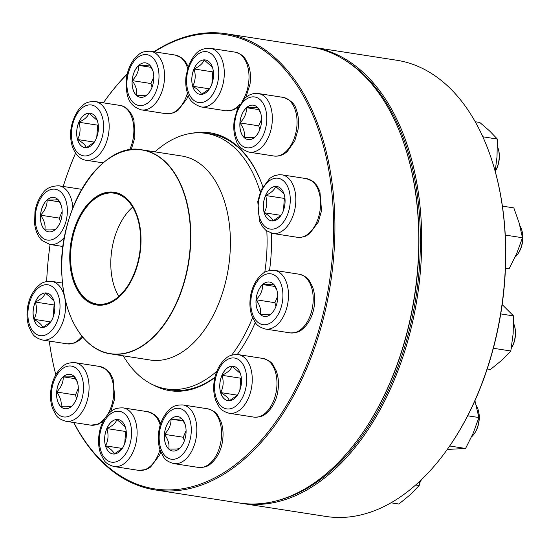 <?xml version="1.0" encoding="UTF-8"?>
<svg xmlns="http://www.w3.org/2000/svg" width="550" height="550" viewBox="0 0 550 550"><rect width="100%" height="100%" fill="white"/><g stroke="black" fill="none" stroke-linecap="round" stroke-linejoin="round"><path stroke-width="0.82" d="M211.351 85.319A17.407 10.67 98.8 0 1 199.994 94.346A17.407 10.67 98.8 0 1 192.122 75.508A17.407 10.67 98.8 0 1 205.336 59.943A17.407 10.67 98.8 0 1 211.351 85.319M194.019 68.977A17.407 10.67 -81.2 0 0 192.692 86.247C195.504 80.905 195.944 75.151 194.019 68.977C199.698 66.337 203.039 63.305 204.029 59.881A17.407 10.67 -81.2 0 0 194.019 68.977L212.816 71.892L211.887 83.964M205.356 59.943A17.407 10.67 -81.2 0 0 204.029 59.881L212.403 67.169M209.413 88.901L201.431 94.394M201.376 94.421C200.846 92.063 197.952 89.334 192.692 86.247A17.407 10.67 -81.2 0 0 200.014 94.346M213.359 71.404L212.816 71.892M192.692 86.247L209.447 88.846M482.838 136.792L497.372 139.054L497.014 156.743L495.179 171.297M475.234 121.749L479.737 122.444L489.548 130.9L497.372 139.054M254.959 137.067A17.407 10.67 98.8 0 1 248.043 139.576A17.407 10.67 98.8 0 1 240.171 120.739A17.407 10.67 98.8 0 1 253.385 105.181A17.407 10.67 98.8 0 1 261.559 118.442A17.407 10.67 98.8 0 1 254.959 137.067M495.192 171.353A19.786 12.128 -81.2 0 0 498.066 148.156A19.786 12.128 -81.2 0 0 497.447 146.472M498.066 148.156L498.266 148.789A18.844 11.55 98.8 0 1 495.213 171.407M253.406 105.181A17.407 10.67 -81.2 0 0 246.51 107.697A17.407 10.67 -81.2 0 0 239.958 122.918C244.496 118.25 246.675 113.176 246.51 107.697C252.443 107.889 256.046 107.711 257.304 107.161M257.366 107.25L260.728 113.272M257.187 134.537L255.303 136.751M255.001 137.074C253.804 137.617 250.202 137.796 244.207 137.603A17.407 10.67 -81.2 0 0 248.064 139.583M239.958 122.918A17.407 10.67 -81.2 0 0 244.207 137.603C245.156 133.072 243.739 128.178 239.958 122.918L258.754 125.833L259.82 129.518M261.587 119.247L258.754 125.833M246.51 107.697L258.899 109.615M505.457 268.084L509.156 268.654L505.416 268.964M505.251 235.063L522.459 237.738L516.801 253.351L509.156 268.654M502.411 206.126L513.831 207.9L519.138 222.97L522.459 237.738M272.882 220.942A17.407 10.67 98.8 0 1 271.542 220.873A17.407 10.67 98.8 0 1 263.67 202.029A17.407 10.67 98.8 0 1 276.884 186.471A17.407 10.67 98.8 0 1 284.9 204.222A17.407 10.67 98.8 0 1 272.882 220.942M515.123 257.091A19.786 12.128 -81.2 0 0 517.729 254.127A19.786 12.128 -81.2 0 0 521.565 229.446A19.786 12.128 -81.2 0 0 519.881 225.672M521.565 229.446L521.764 230.079A18.844 11.55 98.8 0 1 518.114 253.584L517.729 254.127M276.904 186.471A17.407 10.67 -81.2 0 0 275.577 186.402A17.407 10.67 -81.2 0 0 265.567 195.498C271.246 192.864 274.581 189.833 275.577 186.402L283.951 193.703M280.961 215.421L272.972 220.921M272.924 220.942C272.422 218.611 269.528 215.889 264.241 212.768A17.407 10.67 -81.2 0 0 271.562 220.873M265.567 195.498A17.407 10.67 -81.2 0 0 264.241 212.768C267.046 207.377 267.493 201.623 265.567 195.498L284.364 198.419L283.436 210.492M284.9 197.931L284.364 198.419M264.241 212.768L280.995 215.373M487.211 368.954L490.483 369.462L501.641 360.381L510.819 350.989L493.357 348.274M500.734 313.919L513.514 315.906L513.157 333.603L510.819 350.989M502.164 304.562L513.514 315.906M260.315 314.456A17.407 10.67 98.8 0 1 257.056 294.229A17.407 10.67 98.8 0 1 269.528 282.033A17.407 10.67 98.8 0 1 277.399 300.871A17.407 10.67 98.8 0 1 264.186 316.436A17.407 10.67 98.8 0 1 260.315 314.456M511.301 348.267A19.786 12.128 -81.2 0 0 514.209 325.009A19.786 12.128 -81.2 0 0 513.59 323.331M514.209 325.009L514.415 325.641A18.844 11.55 98.8 0 1 511.287 348.37M269.548 282.033A17.407 10.67 -81.2 0 0 262.653 284.549C268.586 284.742 272.188 284.563 273.446 284.02M273.508 284.109L276.863 290.118M273.316 311.41L271.446 313.603M271.143 313.933C269.947 314.476 266.351 314.648 260.349 314.462A17.407 10.67 -81.2 0 0 264.206 316.436M256.101 299.771A17.407 10.67 -81.2 0 0 260.349 314.462C261.319 309.973 259.903 305.078 256.101 299.771C260.652 295.061 262.838 289.988 262.653 284.549A17.407 10.67 -81.2 0 0 256.101 299.771L274.897 302.692L275.962 306.371M277.729 296.106L274.897 302.692M262.653 284.549L275.048 286.474M127.201 74.126A229.886 140.903 -81.2 0 0 104.246 101.599L104.631 101.056A230.828 141.481 98.8 0 1 127.256 73.899M154.007 51.769A230.828 141.481 98.8 0 1 226.133 33.756A230.828 141.481 98.8 0 1 330.516 283.566A230.828 141.481 98.8 0 1 155.292 489.947A230.828 141.481 98.8 0 1 73.645 422.496M155.292 489.947L239.154 502.968A230.828 141.481 -81.2 0 0 360.663 435.676A230.828 141.481 -81.2 0 0 405.371 147.757A230.828 141.481 -81.2 0 0 310.001 46.778L226.133 33.756M50.091 244.489A229.886 140.903 -81.2 0 0 47.424 268.757A229.886 140.903 -81.2 0 0 46.667 281.49M49.259 341.069A229.886 140.903 -81.2 0 0 55.811 374.791M73.803 422.524A229.886 140.903 -81.2 0 0 259.132 442.619A229.886 140.903 -81.2 0 0 323.565 146.499A229.886 140.903 -81.2 0 0 154.461 51.838M104.246 101.599A229.886 140.903 -81.2 0 0 103.366 102.836M75.57 153.141A229.886 140.903 -81.2 0 0 63.209 186.464M192.431 133.189A130.488 79.977 98.8 0 1 262.811 186.553M271.308 233.173A130.488 79.977 98.8 0 1 269.521 270.524M255.289 322.513A130.488 79.977 98.8 0 1 238.638 352.639A130.488 79.977 98.8 0 1 237.298 354.502A129.546 79.399 -81.2 0 0 238.831 352.364M214.871 377.596A130.488 79.977 98.8 0 1 153.333 384.973M405.371 147.757L405.577 148.39A229.886 140.903 98.8 0 1 361.047 435.132L360.663 435.676M166.127 388.898A129.546 79.399 -81.2 0 0 170.83 389.868A129.546 79.399 -81.2 0 0 214.961 377.217M262.797 186.574A129.546 79.399 -81.2 0 0 210.595 133.843A129.546 79.399 -81.2 0 0 205.817 133.334M153.732 79.551A17.407 10.67 98.8 0 1 140.264 97.281A17.407 10.67 98.8 0 1 132.392 78.444A17.407 10.67 98.8 0 1 145.606 62.886A17.407 10.67 98.8 0 1 153.732 79.551M132.179 80.623A17.407 10.67 -81.2 0 0 136.428 95.315C137.397 90.826 135.981 85.931 132.179 80.623C136.716 75.962 138.896 70.888 138.731 65.402A17.407 10.67 -81.2 0 0 132.179 80.623L150.975 83.538L152.041 87.223M145.626 62.886A17.407 10.67 -81.2 0 0 138.731 65.402C144.691 65.588 148.287 65.416 149.524 64.866M149.586 64.955L152.941 70.971M149.407 92.242L147.524 94.456M147.221 94.779C145.991 95.322 142.388 95.501 136.428 95.315A17.407 10.67 -81.2 0 0 140.284 97.288M153.808 76.952L150.975 83.538M138.731 65.402L151.126 67.327M266.812 231.062A129.312 79.255 98.8 0 1 264.77 272.339M252.56 317.666A129.312 79.255 98.8 0 1 231.612 355.204M216.899 371.147A129.312 79.255 98.8 0 1 166.458 388.946A129.312 79.255 98.8 0 1 123.282 355.829M154.956 151.848A129.312 79.255 98.8 0 1 206.14 133.389A129.312 79.255 98.8 0 1 260.219 192.032M140.855 234.63A57.049 34.966 98.8 0 1 90.599 303.112A57.049 34.966 98.8 0 1 84.679 208.065A57.049 34.966 98.8 0 1 140.855 234.63M140.449 234.788A56.389 34.561 98.8 0 1 126.411 287.884A56.389 34.561 98.8 0 1 75.742 285.704A56.389 34.561 98.8 0 1 88.392 204.256A56.389 34.561 98.8 0 1 137.328 217.546A56.389 34.561 98.8 0 1 140.449 234.788M126.466 287.801A56.107 34.389 98.8 0 1 96.993 304.074A56.107 34.389 98.8 0 1 71.617 243.354A56.107 34.389 98.8 0 1 114.208 193.194A56.107 34.389 98.8 0 1 137.363 217.642M118.779 296.436A56.107 34.389 98.8 0 1 132.66 207.082M242.096 503.429L325.957 516.45A230.828 141.481 -81.2 0 0 447.466 449.158A230.828 141.481 -81.2 0 0 492.181 161.239A230.828 141.481 -81.2 0 0 396.804 60.259L312.943 47.238A230.828 141.481 98.8 0 1 417.319 297.041A230.828 141.481 98.8 0 1 242.096 503.429A230.828 141.481 98.8 0 1 240.625 503.188M311.465 47.018A230.828 141.481 98.8 0 1 312.943 47.238M492.181 161.239L492.381 161.872A229.886 140.903 98.8 0 1 447.851 448.614L447.466 449.158M277.606 500.534A229.886 140.903 -81.2 0 0 416.013 296.842A229.886 140.903 -81.2 0 0 345.902 60.768M97.549 121.316A17.407 10.67 98.8 0 1 95.789 139.528A17.407 10.67 98.8 0 1 84.865 147.613A17.407 10.67 98.8 0 1 76.993 128.776A17.407 10.67 98.8 0 1 90.207 113.211A17.407 10.67 98.8 0 1 97.549 121.316M86.24 147.689C85.745 145.358 82.851 142.629 77.557 139.514A17.407 10.67 -81.2 0 0 84.879 147.62M78.891 122.244A17.407 10.67 -81.2 0 0 77.557 139.514C80.369 134.172 80.809 128.418 78.891 122.244C84.59 119.584 87.931 116.552 88.901 113.149A17.407 10.67 -81.2 0 0 78.891 122.244L97.68 125.166L96.752 137.232M90.221 113.218A17.407 10.67 -81.2 0 0 88.901 113.149L97.274 120.443M94.291 142.154L86.288 147.668M98.223 124.671L97.68 125.166M77.557 139.514L94.318 142.12M57.846 199.423A17.407 10.67 98.8 0 1 61.105 219.649A17.407 10.67 98.8 0 1 48.634 231.846A17.407 10.67 98.8 0 1 40.762 213.008A17.407 10.67 98.8 0 1 53.976 197.443A17.407 10.67 98.8 0 1 57.846 199.423M55.584 229.343C54.388 229.886 50.792 230.065 44.791 229.873A17.407 10.67 -81.2 0 0 48.648 231.846M40.542 215.181A17.407 10.67 -81.2 0 0 44.791 229.873C45.76 225.383 44.344 220.488 40.542 215.181C45.093 210.478 47.279 205.404 47.094 199.959A17.407 10.67 -81.2 0 0 40.542 215.181L59.338 218.103L60.404 221.781M53.989 197.45A17.407 10.67 -81.2 0 0 47.094 199.959C53.034 200.152 56.629 199.973 57.888 199.43M57.949 199.519L61.311 205.528M57.757 226.82L55.887 229.013M62.171 211.516L59.338 218.103M47.094 199.959L59.489 201.884M45.279 292.937A17.407 10.67 98.8 0 1 46.619 293.012A17.407 10.67 98.8 0 1 54.491 311.85A17.407 10.67 98.8 0 1 41.277 327.408A17.407 10.67 98.8 0 1 33.261 309.657A17.407 10.67 98.8 0 1 45.279 292.937M50.696 321.963L42.707 327.463M42.659 327.484C42.157 325.153 39.263 322.431 33.969 319.309A17.407 10.67 -81.2 0 0 41.298 327.415M35.303 302.039A17.407 10.67 -81.2 0 0 33.969 319.309C36.781 313.926 37.228 308.165 35.303 302.039C40.982 299.406 44.316 296.374 45.313 292.944A17.407 10.67 -81.2 0 0 35.303 302.039L54.099 304.961L53.171 317.027M46.64 293.012A17.407 10.67 -81.2 0 0 45.313 292.944L53.687 300.245M54.636 304.466L54.099 304.961M33.969 319.309L50.731 321.915M63.195 376.812A17.407 10.67 98.8 0 1 70.118 374.303A17.407 10.67 98.8 0 1 77.99 393.14A17.407 10.67 98.8 0 1 64.776 408.698A17.407 10.67 98.8 0 1 56.602 395.436A17.407 10.67 98.8 0 1 63.195 376.812M73.913 403.659L72.029 405.873M71.727 406.196C70.531 406.739 66.935 406.918 60.933 406.732A17.407 10.67 -81.2 0 0 64.79 408.705M56.684 392.04A17.407 10.67 -81.2 0 0 60.933 406.732C61.889 402.201 60.472 397.306 56.684 392.04C61.222 387.379 63.408 382.298 63.236 376.819A17.407 10.67 -81.2 0 0 56.684 392.04L75.481 394.955L76.546 398.64M70.132 374.303A17.407 10.67 -81.2 0 0 63.236 376.819C69.176 377.011 72.772 376.832 74.03 376.283M74.092 376.372L77.454 382.394M78.313 388.369L75.481 394.955M63.236 376.819L75.625 378.744M106.81 428.56A17.407 10.67 98.8 0 1 118.167 419.533A17.407 10.67 98.8 0 1 126.039 438.371A17.407 10.67 98.8 0 1 112.826 453.936A17.407 10.67 98.8 0 1 106.81 428.56M122.244 448.491L114.256 453.984M114.201 454.011C113.678 451.653 110.784 448.931 105.517 445.837A17.407 10.67 -81.2 0 0 112.839 453.942M106.851 428.567A17.407 10.67 -81.2 0 0 105.517 445.837C108.329 440.495 108.769 434.741 106.851 428.567C112.53 425.927 115.864 422.895 116.861 419.471A17.407 10.67 -81.2 0 0 106.851 428.567L125.641 431.489L124.713 443.554M118.181 419.54A17.407 10.67 -81.2 0 0 116.861 419.471L125.228 426.766M126.184 430.994L125.641 431.489M105.517 445.837L122.279 448.442M164.429 434.328A17.407 10.67 98.8 0 1 177.897 416.598A17.407 10.67 98.8 0 1 185.762 435.435A17.407 10.67 98.8 0 1 172.556 450.993A17.407 10.67 98.8 0 1 164.429 434.328M419.664 482.831A19.786 12.128 -81.2 0 0 421.156 479.93M421.369 479.731A18.844 11.55 98.8 0 1 419.65 482.934M181.871 418.667L185.233 424.683M181.692 445.954L179.809 448.168M179.506 448.491C178.276 449.034 174.68 449.212 168.713 449.02A17.407 10.67 -81.2 0 0 172.569 451M164.464 434.335A17.407 10.67 -81.2 0 0 168.713 449.02C169.682 444.538 168.266 439.636 164.464 434.335C169.001 429.667 171.188 424.593 171.016 419.114A17.407 10.67 -81.2 0 0 164.464 434.335L183.26 437.25L184.326 440.935M177.911 416.598A17.407 10.67 -81.2 0 0 171.016 419.114C176.983 419.299 180.579 419.121 181.809 418.578M186.093 430.664L183.26 437.25M171.016 419.114L183.411 421.039M390.974 502.803L398.846 504.02L410.004 494.938L419.183 485.547L415.642 484.997M419.959 481.071L419.183 485.547M220.612 392.562A17.407 10.67 98.8 0 1 222.372 374.351A17.407 10.67 98.8 0 1 233.296 366.266A17.407 10.67 98.8 0 1 241.168 385.103A17.407 10.67 98.8 0 1 227.954 400.668A17.407 10.67 98.8 0 1 220.612 392.562M471.536 436.886A19.786 12.128 -81.2 0 0 474.148 433.922A19.786 12.128 -81.2 0 0 478.149 409.798A19.786 12.128 -81.2 0 0 477.978 409.241A19.786 12.128 -81.2 0 0 476.293 405.467M477.978 409.241L478.177 409.874A18.844 11.55 98.8 0 1 474.526 433.379L474.148 433.922M233.317 366.266A17.407 10.67 -81.2 0 0 231.99 366.204L240.364 373.498M237.387 395.209L229.377 400.723M229.336 400.744C228.834 398.406 225.94 395.684 220.653 392.569A17.407 10.67 -81.2 0 0 227.975 400.668M221.98 375.299A17.407 10.67 -81.2 0 0 220.653 392.569C223.465 387.228 223.905 381.473 221.98 375.299C227.686 372.632 231.021 369.6 231.99 366.204A17.407 10.67 -81.2 0 0 221.98 375.299L240.776 378.214L239.848 390.287M241.312 377.726L240.776 378.214M220.653 392.569L237.407 395.168M449.687 445.988L465.575 448.456L447.253 449.453M467.679 415.793L478.871 417.533L473.213 433.146L465.575 448.456M474.932 400.689L478.871 417.533M189.833 65.065A25.719 15.764 -81.2 0 0 200.702 102.664A25.719 15.764 -81.2 0 0 217.463 63.704A25.719 15.764 -81.2 0 0 189.833 65.065M242.529 100.657A29.679 18.191 -81.2 0 0 245.279 95.397A29.679 18.191 -81.2 0 0 235.029 52.133L210.313 48.297A29.679 18.191 98.8 0 1 223.733 80.417A29.679 18.191 98.8 0 1 201.204 106.948C193.593 104.363 189.166 100.189 187.907 94.428C185.769 88.516 185.206 82.012 186.216 74.924L189.289 63.979C194.081 55.172 197.67 48.056 210.313 48.297M238.391 106.968L233.2 109.986L225.919 110.791A29.679 18.191 -81.2 0 0 239.999 104.129M244.441 100.671A25.719 15.764 -81.2 0 0 241.044 144.87A25.719 15.764 -81.2 0 0 266.668 121.591A25.719 15.764 -81.2 0 0 244.441 100.671M283.078 97.371C290.689 99.956 295.116 104.129 296.368 109.89C298.512 115.802 299.076 122.306 298.059 129.394L294.807 140.759L287.457 151.333C283.36 155.066 278.864 156.626 273.969 156.021A29.679 18.191 -81.2 0 0 285.766 151.745A29.679 18.191 -81.2 0 0 297.014 119.989A29.679 18.191 -81.2 0 0 283.078 97.371L258.363 93.534A29.679 18.191 98.8 0 1 271.782 125.647A29.679 18.191 98.8 0 1 249.253 152.185C241.643 149.6 237.215 145.427 235.964 139.666C233.819 133.753 233.255 127.249 234.266 120.161L237.524 108.797L244.874 98.223C248.999 94.476 253.495 92.916 258.363 93.534M276.176 178.152A25.719 15.764 -81.2 0 0 259.421 217.106A25.719 15.764 -81.2 0 0 287.045 215.751A25.719 15.764 -81.2 0 0 276.176 178.152M306.577 178.661L313.314 181.672L316.772 185.322L319.866 191.18L321.558 210.684L318.306 222.049L309.464 233.867L305.305 236.294L300.252 237.462L297.468 237.311A29.679 18.191 -81.2 0 0 299.757 237.435A29.679 18.191 -81.2 0 0 320.244 208.931A29.679 18.191 -81.2 0 0 306.577 178.661L281.854 174.824A29.679 18.191 98.8 0 1 295.274 206.938A29.679 18.191 98.8 0 1 272.745 233.475L266.007 230.464L262.549 226.813L259.456 220.956L257.764 201.451L261.016 190.087L269.857 178.269L274.017 175.849L279.07 174.68L281.854 174.824M276.533 276.739A25.719 15.764 -81.2 0 0 250.91 300.018A25.719 15.764 -81.2 0 0 273.137 320.939A25.719 15.764 -81.2 0 0 276.533 276.739M299.221 274.223C304.487 275.763 307.89 277.984 309.423 280.885L312.51 286.743C314.655 292.655 315.219 299.159 314.201 306.247C313.328 313.115 309.884 323.276 301.909 329.587C299.537 331.918 295.604 333.018 290.111 332.881A29.679 18.191 -81.2 0 0 311.389 312.084A29.679 18.191 -81.2 0 0 305.827 277.599A29.679 18.191 -81.2 0 0 299.221 274.223L274.505 270.387A29.679 18.191 98.8 0 1 281.112 273.762A29.679 18.191 98.8 0 1 286.667 308.248A29.679 18.191 98.8 0 1 265.396 329.038C260.129 327.504 256.726 325.284 255.193 322.382L252.106 316.518C249.961 310.606 249.397 304.109 250.408 297.014C251.288 290.153 254.726 279.991 262.707 273.68C265.079 271.349 269.012 270.249 274.505 270.387M126.988 80.871A25.719 15.764 -81.2 0 0 149.215 101.791A25.719 15.764 -81.2 0 0 152.611 57.592A25.719 15.764 -81.2 0 0 126.988 80.871M187.674 68.42A29.679 18.191 -81.2 0 0 175.299 55.076L150.583 51.239A29.679 18.191 98.8 0 1 164.003 83.352A29.679 18.191 98.8 0 1 141.474 109.89C127.174 105.49 126.273 93.968 126.129 81.042C126.871 72.476 129.532 65.175 134.118 59.139L138.841 54.491C141.185 52.188 145.097 51.102 150.583 51.239M188.265 95.329L186.883 98.787L177.904 110.495L173.477 112.929L166.189 113.726A29.679 18.191 -81.2 0 0 187.433 93.053M112.399 156.365A103.214 63.264 98.8 0 1 142.154 149.861L181.761 156.007A103.214 63.264 98.8 0 1 230.113 232.719A103.214 63.264 98.8 0 1 150.081 359.996L110.481 353.842A103.214 63.264 98.8 0 1 84.095 338.621M142.154 149.861A103.214 63.264 98.8 0 1 190.506 226.572A103.214 63.264 98.8 0 1 110.481 353.842C84.508 350.391 64.206 318.12 62.019 277.083C56.244 211.681 100.794 140.745 142.154 149.861M62.026 277.069A103.07 63.174 -81.2 0 0 132.303 350.969A103.07 63.174 -81.2 0 0 190.231 226.579A103.07 63.174 -81.2 0 0 119.948 152.673A103.07 63.174 -81.2 0 0 62.026 277.069M72.737 143.853A25.719 15.764 -81.2 0 0 100.368 142.491A25.719 15.764 -81.2 0 0 89.499 104.892A25.719 15.764 -81.2 0 0 72.737 143.853M129.58 149.93A29.679 18.191 -81.2 0 0 132.412 119.226A29.679 18.191 -81.2 0 0 119.893 105.407L95.177 101.564A29.679 18.191 98.8 0 1 108.598 133.684A29.679 18.191 98.8 0 1 86.068 160.222C82.156 159.947 75.46 156.351 72.029 145.434C68.75 133.251 70.984 121.261 78.719 109.464L83.435 104.823C85.779 102.52 89.691 101.434 95.177 101.564M41.628 237.139A25.719 15.764 -81.2 0 0 67.251 213.861A25.719 15.764 -81.2 0 0 45.024 192.94A25.719 15.764 -81.2 0 0 41.628 237.139M81.73 189.337L58.946 185.797A29.679 18.191 98.8 0 1 72.854 207.928M64.577 236.981A29.679 18.191 98.8 0 1 49.837 244.454L42.006 240.501C37.867 236.397 35.406 230.759 34.609 223.589L34.953 211.771C36.142 204.71 38.651 198.681 42.481 193.696C45.423 188.588 50.909 185.955 58.946 185.797M41.986 335.727A25.719 15.764 -81.2 0 0 58.74 296.773A25.719 15.764 -81.2 0 0 31.116 298.127A25.719 15.764 -81.2 0 0 41.986 335.727M82.72 337.095L79.001 340.56L74.552 343.028L67.203 343.853A29.679 18.191 -81.2 0 0 69.492 343.977A29.679 18.191 -81.2 0 0 82.032 336.263M44.77 340.134A29.679 18.191 98.8 0 1 42.481 340.017C37.214 338.477 33.818 336.256 32.285 333.355L29.191 327.498C27.053 321.585 26.489 315.081 27.5 307.993C28.373 301.132 31.818 290.964 39.799 284.659C42.164 282.322 46.097 281.229 51.59 281.366A29.679 18.191 98.8 0 1 65.264 311.637A29.679 18.191 98.8 0 1 44.77 340.134M73.721 413.208A25.719 15.764 -81.2 0 0 77.117 369.009A25.719 15.764 -81.2 0 0 51.494 392.288A25.719 15.764 -81.2 0 0 73.721 413.208M103.166 421.328L98.051 424.318L90.695 425.143A29.679 18.191 -81.2 0 0 102.493 420.867A29.679 18.191 -81.2 0 0 104.775 418.488M77.777 417.031A29.679 18.191 98.8 0 1 65.979 421.307C60.713 419.767 57.31 417.553 55.777 414.645L52.69 408.788C50.545 402.875 49.981 396.371 50.999 389.283C51.872 382.422 55.316 372.254 63.291 365.949C65.663 363.619 69.596 362.519 75.089 362.656A29.679 18.191 98.8 0 1 89.024 385.275A29.679 18.191 98.8 0 1 77.777 417.031M107.312 415.009A29.679 18.191 -81.2 0 0 113.307 384.808A29.679 18.191 -81.2 0 0 99.804 366.493L75.089 362.656M128.329 448.814A25.719 15.764 -81.2 0 0 117.459 411.214A25.719 15.764 -81.2 0 0 100.698 450.175A25.719 15.764 -81.2 0 0 128.329 448.814M160.82 451.983L159.583 455.118L150.542 467.087L146.101 469.556L138.744 470.381A29.679 18.191 -81.2 0 0 158.104 454.994A29.679 18.191 -81.2 0 0 159.988 449.701M133.389 451.151A29.679 18.191 98.8 0 1 114.029 466.544C108.762 465.004 105.359 462.784 103.826 459.882L100.739 454.025C98.601 448.112 98.031 441.609 99.048 434.521C99.921 427.652 103.366 417.491 111.341 411.187C113.713 408.849 117.645 407.749 123.138 407.887A29.679 18.191 98.8 0 1 133.389 451.151M160.229 425.067A29.679 18.191 -81.2 0 0 147.854 411.73L123.138 407.887M191.173 433.008A25.719 15.764 -81.2 0 0 168.946 412.087A25.719 15.764 -81.2 0 0 165.55 456.287A25.719 15.764 -81.2 0 0 191.173 433.008M207.584 408.788C212.85 410.328 216.253 412.541 217.786 415.449L220.873 421.307C223.018 427.219 223.582 433.723 222.571 440.811C221.691 447.672 218.254 457.841 210.272 464.145C207.9 466.476 203.968 467.576 198.474 467.438A29.679 18.191 -81.2 0 0 221.437 437.209A29.679 18.191 -81.2 0 0 207.584 408.788L182.868 404.951A29.679 18.191 98.8 0 1 196.714 433.366A29.679 18.191 98.8 0 1 173.759 463.602C168.493 462.062 165.089 459.841 163.556 456.94L160.469 451.082C158.324 445.17 157.761 438.666 158.778 431.578C159.651 424.717 163.096 414.549 171.071 408.244C173.442 405.907 177.375 404.814 182.868 404.951M245.424 370.026A25.719 15.764 -81.2 0 0 217.793 371.388A25.719 15.764 -81.2 0 0 228.663 408.987A25.719 15.764 -81.2 0 0 245.424 370.026M262.989 358.456C268.256 359.996 271.659 362.216 273.192 365.118L276.279 370.975C278.417 376.888 278.988 383.391 277.97 390.479C277.097 397.348 273.653 407.509 265.678 413.813C263.306 416.151 259.373 417.251 253.88 417.113A29.679 18.191 -81.2 0 0 272.511 403.322A29.679 18.191 -81.2 0 0 275.502 372.274A29.679 18.191 -81.2 0 0 262.989 358.456L238.274 354.619A29.679 18.191 98.8 0 1 250.786 368.438A29.679 18.191 98.8 0 1 247.789 399.486A29.679 18.191 98.8 0 1 229.164 413.27C223.891 411.737 220.495 409.516 218.962 406.615L215.868 400.751C213.73 394.838 213.166 388.334 214.177 381.246C215.057 374.385 218.494 364.217 226.476 357.913C228.848 355.582 232.781 354.482 238.274 354.619M225.919 110.791L201.204 106.948M235.029 52.133C240.295 53.673 243.698 55.894 245.231 58.795L248.318 64.653C250.456 70.565 251.027 77.069 250.009 84.157L245.891 97.35M273.969 156.021L249.253 152.185M297.468 237.311L272.745 233.475M290.111 332.881L265.396 329.038M166.189 113.726L141.474 109.89M175.299 55.076L182.043 58.087L185.501 61.737L188.238 66.694M166.458 388.946L175.601 390.369M206.14 133.389L215.284 134.805M103.187 162.876L86.068 160.222M119.893 105.407C123.812 105.676 130.508 109.271 133.939 120.196L134.867 137.507L131.209 149.696M63.078 246.51L49.837 244.454M62.514 283.058L51.59 281.366M67.203 343.853L42.481 340.017M90.695 425.143L65.979 421.307M99.804 366.493L106.549 369.504L110.007 373.154L113.094 379.012L114.792 398.516L110.667 411.709M138.744 470.381L114.029 466.544M147.854 411.73L154.598 414.734L158.056 418.385L160.792 423.349M198.474 467.438L173.759 463.602M253.88 417.113L229.164 413.27"/></g></svg>
